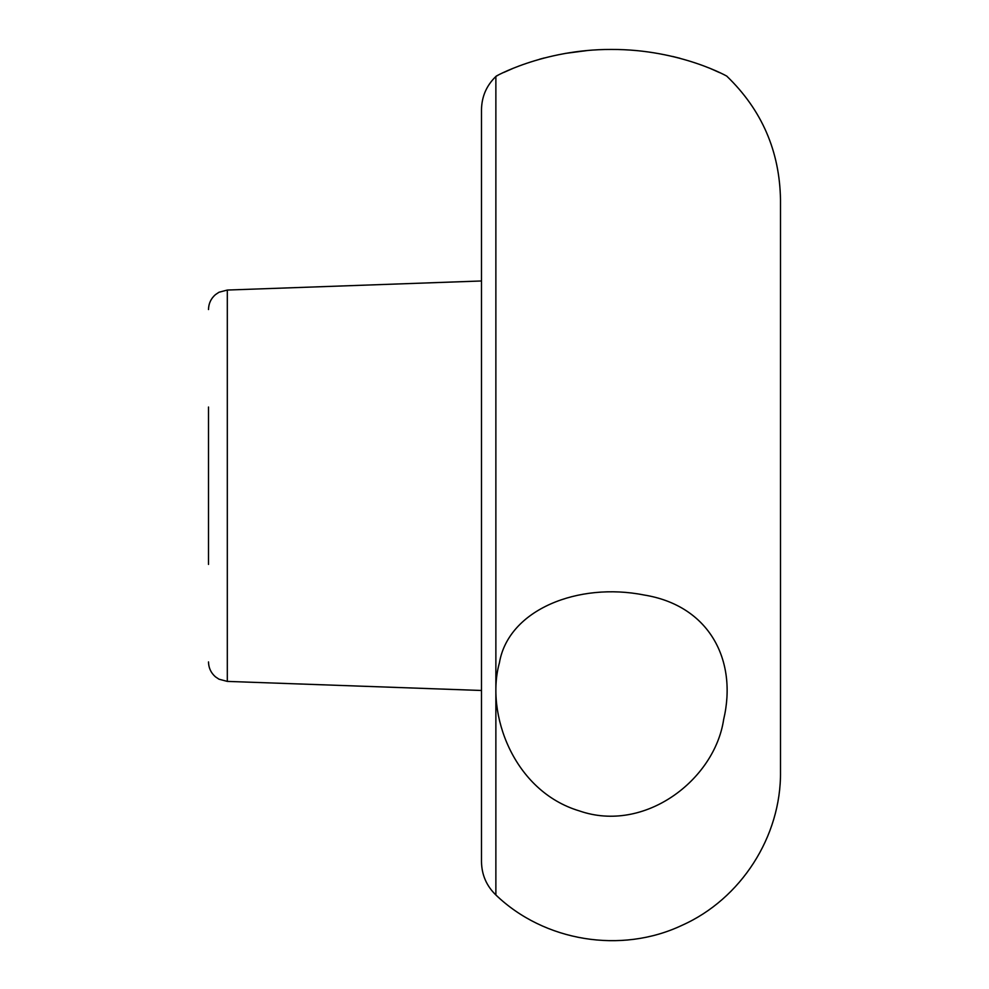 <?xml version="1.0" encoding="UTF-8"?>
<svg xmlns="http://www.w3.org/2000/svg" width="989" height="989" viewBox="0 0 989 989"><rect width="100%" height="100%" fill="white"/><g stroke="black" fill="none" stroke-linecap="round" stroke-linejoin="round"><path stroke-width="1.48" d="M208.506 407.035L208.506 564.41M495.872 894.971L495.872 76.474C486.501 85.561 481.717 96.613 481.495 109.655L481.495 861.79C481.717 874.832 486.501 885.897 495.872 894.971C544.222 941.503 621.191 954.088 681.841 925.395C740.971 899.137 781.248 836.422 780.494 771.729L780.494 199.729C779.691 151.144 761.814 109.977 726.866 76.227C730.006 77.822 680.976 49.129 611.264 49.45C542.182 49.19 492.893 77.822 496.132 76.227L497.924 75.312M539.697 59.192L544.444 57.918M565.226 53.418L587.417 50.513M672.569 56.435L680.061 58.302M710.732 68.686L719.646 72.642M503.624 72.518L512.858 68.451M499.408 662.84C508.544 609.249 578.788 582.014 643.95 594.982C709.645 605.528 737.584 660.652 723.639 719.559C714.701 779.802 644.618 833.69 579.282 810.881C513.439 791.138 485.327 713.316 499.408 662.84M481.495 690.483L227.309 681.396L227.309 290.049L481.495 280.975M227.309 290.049L218.977 292.25L215.392 294.673C210.917 298.616 208.617 303.574 208.506 309.545M227.309 681.396L218.977 679.196L215.392 676.785C210.917 672.829 208.617 667.872 208.506 661.913"/></g></svg>
